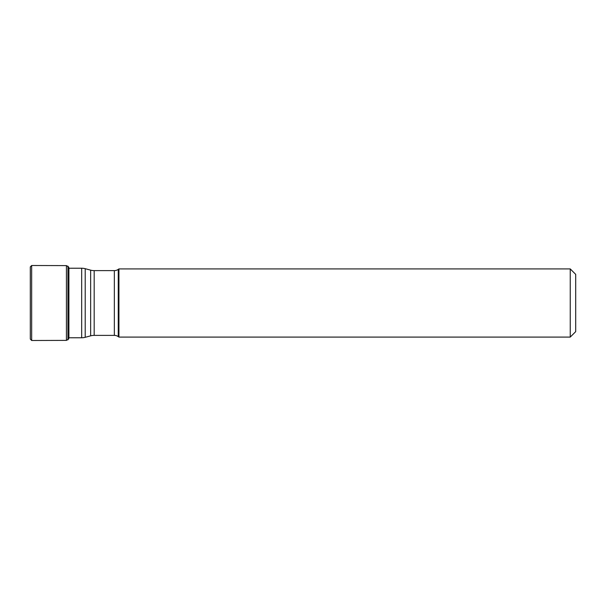<?xml version="1.0" encoding="UTF-8"?>
<svg xmlns="http://www.w3.org/2000/svg" width="606" height="606" viewBox="0 0 606 606"><rect width="100%" height="100%" fill="white"/><g stroke="black" fill="none" stroke-linecap="round" stroke-linejoin="round"><path stroke-width="0.91" d="M570.246 337.087L570.246 268.912L575.7 274.366L575.7 331.633L570.246 337.087L118.927 337.087L118.927 268.912L118.253 269.382A6.817 6.817 0 0 1 114.345 270.617L94.18 270.617L94.18 335.383L114.345 335.383L114.345 270.617M570.246 268.912L118.927 268.912M118.927 337.087L118.253 336.618A6.817 6.817 0 0 0 114.345 335.383M90.65 270.155L90.65 335.845L85.211 337.307A13.635 13.635 180 0 1 81.681 337.769L81.681 268.231A13.635 13.635 0 0 1 85.211 268.693L90.65 270.155A13.635 13.635 0 0 0 94.18 270.617M90.65 335.845A13.635 13.635 180 0 1 94.18 335.383M81.681 268.231L68.963 268.231M81.681 337.769L68.902 337.769L68.637 338.981L68.637 267.019L66.44 265.61L31.663 265.504L30.3 266.89L30.3 339.11L30.308 266.988M69.046 268.829L68.637 267.019M68.637 338.981L66.44 340.39L31.663 340.496L31.656 265.504M31.663 340.496L30.3 339.019M118.253 336.618L118.253 269.382M85.211 337.307L85.211 268.693M68.902 268.231L68.902 338.14M68.736 338.754L68.736 267.246M67.933 339.86L67.933 266.14M66.418 340.39L66.418 265.61"/></g></svg>
